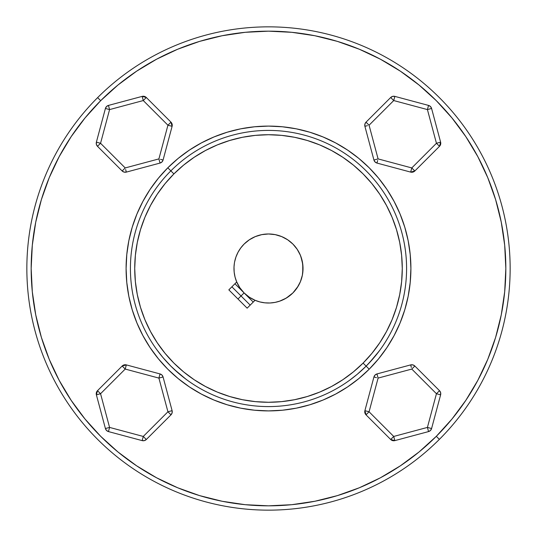 <?xml version="1.0" encoding="UTF-8"?>
<svg xmlns="http://www.w3.org/2000/svg" width="537" height="537" viewBox="0 0 537 537"><rect width="100%" height="100%" fill="white"/><g stroke="black" fill="none" stroke-linecap="round" stroke-linejoin="round"><path stroke-width="0.81" d="M241.039 295.961L231.883 286.805L250.195 305.117L241.039 295.961L244.087 292.913L237.985 299.015L241.039 295.961M255.29 300.391L249.322 297.203L244.087 292.913L253.242 302.062L244.087 292.913L239.797 287.678L236.609 281.71M108.461 431.587A4.316 4.316 0 0 1 106.527 430.473L105.413 428.539L109.582 427.418L143.272 436.447L167.933 411.785L158.905 378.095L125.215 369.067L100.553 393.728L109.582 427.418L108.461 431.587L106.527 430.473A4.316 4.316 0 0 0 108.461 431.587L142.151 440.615L143.272 436.447L146.319 439.501L144.386 440.615L142.151 440.615A4.316 4.316 0 0 0 146.319 439.501L170.988 414.832L167.933 411.785L172.102 410.664L172.102 412.899L170.988 414.832A4.316 4.316 0 0 0 172.102 410.664L163.073 376.974L158.905 378.095L160.026 373.927L161.959 375.041L163.073 376.974A4.316 4.316 0 0 0 160.026 373.927L126.336 364.898L125.215 369.067L158.905 378.095L167.933 411.785L143.272 436.447L109.582 427.418L100.553 393.728L96.385 394.849L96.385 392.614L97.499 390.681L100.553 393.728L125.215 369.067L122.168 366.012L124.101 364.898L126.336 364.898L122.168 366.012L97.499 390.681L96.385 394.849L105.413 428.539A4.316 4.316 0 0 0 106.527 430.473A4.316 4.316 0 0 1 105.413 428.539L109.582 427.418L108.461 431.587L142.151 440.615L143.272 436.447L146.319 439.501A4.316 4.316 0 0 1 142.151 440.615M431.587 428.539L440.615 394.849L431.587 428.539L427.418 427.418L431.587 428.539A4.316 4.316 0 0 1 430.473 430.473L428.539 431.587A4.316 4.316 0 0 0 431.587 428.539L430.473 430.473A4.316 4.316 0 0 1 428.539 431.587L427.418 427.418L436.447 393.728L411.785 369.067L378.095 378.095L369.067 411.785L393.728 436.447L427.418 427.418L428.539 431.587L394.849 440.615L392.614 440.615L390.681 439.501L394.849 440.615L393.728 436.447L390.681 439.501L393.728 436.447L369.067 411.785L364.898 410.664L366.012 414.832L364.898 412.899L364.898 410.664L369.067 411.785L366.012 414.832L369.067 411.785L378.095 378.095L376.974 373.927A4.316 4.316 0 0 0 373.927 376.974L375.041 375.041L376.974 373.927L378.095 378.095L411.785 369.067L414.832 366.012A4.316 4.316 0 0 0 410.664 364.898L412.899 364.898L414.832 366.012L411.785 369.067L436.447 393.728L440.615 394.849A4.316 4.316 0 0 0 439.501 390.681L440.615 392.614L440.615 394.849L436.447 393.728L427.418 427.418L393.728 436.447L394.849 440.615L428.539 431.587M428.539 105.413L394.849 96.385L428.539 105.413L427.418 109.582L428.539 105.413A4.316 4.316 0 0 1 430.473 106.527L431.587 108.461A4.316 4.316 0 0 0 428.539 105.413L430.473 106.527A4.316 4.316 0 0 1 431.587 108.461L427.418 109.582L393.728 100.553L369.067 125.215L378.095 158.905L411.785 167.933L436.447 143.272L427.418 109.582L431.587 108.461L440.615 142.151L440.615 144.386L439.501 146.319L440.615 142.151L436.447 143.272L439.501 146.319L436.447 143.272L411.785 167.933L410.664 172.102L414.832 170.988L412.899 172.102L410.664 172.102L411.785 167.933L414.832 170.988L411.785 167.933L378.095 158.905L373.927 160.026A4.316 4.316 0 0 0 376.974 163.073L375.041 161.959L373.927 160.026L378.095 158.905L369.067 125.215L366.012 122.168A4.316 4.316 0 0 0 364.898 126.336L364.898 124.101L366.012 122.168L369.067 125.215L393.728 100.553L394.849 96.385A4.316 4.316 0 0 0 390.681 97.499L392.614 96.385L394.849 96.385L393.728 100.553L427.418 109.582L436.447 143.272L440.615 142.151L431.587 108.461M105.413 108.461L96.385 142.151L105.413 108.461L109.582 109.582L105.413 108.461A4.316 4.316 0 0 1 106.527 106.527L108.461 105.413A4.316 4.316 0 0 0 105.413 108.461L106.527 106.527A4.316 4.316 0 0 1 108.461 105.413L109.582 109.582L100.553 143.272L125.215 167.933L158.905 158.905L167.933 125.215L143.272 100.553L109.582 109.582L108.461 105.413L142.151 96.385L144.386 96.385L146.319 97.499L142.151 96.385L143.272 100.553L146.319 97.499L143.272 100.553L167.933 125.215L172.102 126.336L170.988 122.168L172.102 124.101L172.102 126.336L167.933 125.215L170.988 122.168L167.933 125.215L158.905 158.905L160.026 163.073A4.316 4.316 0 0 0 163.073 160.026L161.959 161.959L160.026 163.073L158.905 158.905L125.215 167.933L122.168 170.988A4.316 4.316 0 0 0 126.336 172.102L124.101 172.102L122.168 170.988L125.215 167.933L100.553 143.272L96.385 142.151A4.316 4.316 0 0 0 97.499 146.319L96.385 144.386L96.385 142.151L100.553 143.272L109.582 109.582L143.272 100.553L142.151 96.385L108.461 105.413M162.751 357.3L156.804 349.688L162.751 357.3L170.86 366.14L179.72 374.262L186.97 379.948M357.3 374.249L349.688 380.196L357.3 374.249L366.14 366.14A138.083 138.083 0 0 0 366.14 170.86A138.083 138.083 0 0 0 170.86 170.86L173.907 173.907A133.773 133.773 0 0 1 363.093 173.907A133.773 133.773 0 0 1 363.093 363.093L369.194 369.194A142.399 142.399 0 0 0 369.194 167.806A142.399 142.399 0 0 0 167.806 167.806L170.86 170.86A138.083 138.083 0 0 1 366.14 170.86A138.083 138.083 0 0 1 366.14 366.14A138.083 138.083 0 0 1 170.86 366.14A138.083 138.083 0 0 1 170.86 170.86L167.806 167.806L178.163 158.422L189.386 150.098L201.375 142.916L214.008 136.942L227.164 132.23L240.717 128.833L254.545 126.786L268.5 126.101L282.455 126.786L296.283 128.833L309.836 132.23L322.992 136.942L335.625 142.916L347.614 150.098L358.837 158.422L369.194 167.806L378.578 178.163L386.902 189.386L394.084 201.375L400.058 214.008L404.77 227.164L408.167 240.717L410.214 254.545L410.899 268.5L410.214 282.455L408.167 296.283L404.77 309.836L400.058 322.992L394.084 335.625L386.902 347.614L378.578 358.837L369.194 369.194L358.837 378.578L347.614 386.902L335.625 394.084L322.992 400.058L309.836 404.77L296.283 408.167L282.455 410.214L268.5 410.899L254.545 410.214L240.717 408.167L227.164 404.77L214.008 400.058L201.375 394.084L189.386 386.902L178.163 378.578L167.806 369.194L158.422 358.837L150.098 347.614L142.916 335.625L136.942 322.992L132.23 309.836L128.833 296.283L126.786 282.455L126.101 268.5L126.786 254.545L128.833 240.717L132.23 227.164L136.942 214.008L142.916 201.375L150.098 189.386L158.422 178.163L167.806 167.806A142.399 142.399 0 0 0 167.806 369.194A142.399 142.399 0 0 0 369.194 369.194L363.093 363.093L371.906 353.366L379.726 342.821L386.472 331.557L392.091 319.69L396.507 307.332L399.703 294.598L401.629 281.61L402.273 268.5L401.629 255.39L399.703 242.402L396.507 229.668L392.091 217.31L386.472 205.443L379.726 194.179L371.906 183.634L363.093 173.907L353.366 165.094L342.821 157.274L331.557 150.528L319.69 144.909L307.332 140.493L294.598 137.297L281.61 135.371L268.5 134.727L255.39 135.371L242.402 137.297L229.668 140.493L217.31 144.909L205.443 150.528L194.179 157.274L183.634 165.094L173.907 173.907L165.094 183.634L157.274 194.179L150.528 205.443L144.909 217.31L140.493 229.668L137.297 242.402L135.371 255.39L134.727 268.5L135.371 281.61L137.297 294.598L140.493 307.332L144.909 319.69L150.528 331.557L157.274 342.821L165.094 353.366L173.907 363.093L183.634 371.906L194.179 379.726L205.443 386.472L217.31 392.091L229.668 396.507L242.402 399.703L255.39 401.629L268.5 402.273L281.61 401.629L294.598 399.703L307.332 396.507L319.69 392.091L331.557 386.472L342.821 379.726L353.366 371.906L363.093 363.093A133.773 133.773 0 0 1 173.907 363.093A133.773 133.773 0 0 1 173.907 173.907L170.86 170.86A138.083 138.083 0 0 0 170.86 366.14A138.083 138.083 0 0 0 366.14 366.14L374.262 357.28L379.948 350.03M199.65 41.369L177.673 49.229L156.623 59.191L177.673 49.229L156.623 59.191L136.646 71.166L117.939 85.041L100.681 100.681L97.627 97.627L100.681 100.681A237.334 237.334 0 0 1 436.319 100.681A237.334 237.334 0 0 1 436.319 436.319L439.373 439.373A241.65 241.65 0 0 0 439.373 97.627A241.65 241.65 0 0 0 97.627 97.627A241.65 241.65 0 0 1 439.373 97.627A241.65 241.65 0 0 1 439.373 439.373A241.65 241.65 0 0 1 97.627 439.373A241.65 241.65 0 0 1 97.627 97.627A241.65 241.65 0 0 0 97.627 439.373A241.65 241.65 0 0 0 439.373 439.373L436.319 436.319L451.959 419.061L465.834 400.354L477.809 380.377L487.771 359.327L495.617 337.397L501.276 314.803L504.693 291.766L505.834 268.5L504.693 245.234L501.243 222.043M374.249 357.293L366.14 366.14M369.087 363.106L379.196 351.05M284.845 298.908L289.638 295.793L292.913 292.913A34.522 34.522 0 0 1 255.028 300.284A34.522 34.522 0 0 0 269.997 302.989L264.902 302.834L259.868 301.928L255.028 300.284L258.72 301.606L255.028 300.284L247.141 308.164L255.028 300.284M280.629 300.821L284.55 299.062M270.037 302.989A34.522 34.522 0 0 0 279.582 301.197L279.844 301.103M279.549 301.203L276.454 302.096M244.06 244.12L244.087 244.087A34.522 34.522 0 0 1 292.913 244.087A34.522 34.522 0 0 1 292.913 292.913L286.221 298.122L279.455 301.237M263.929 302.72L261.331 302.271M295.766 289.671A34.522 34.522 0 0 0 295.773 289.665L298.122 286.221A34.522 34.522 0 0 0 298.122 286.228A34.522 34.522 0 0 0 298.129 286.221L299.263 284.167M295.451 290.074L295.78 289.658A34.522 34.522 0 0 1 295.773 289.665L292.913 292.913L298.122 286.221L300.257 282.039M300.586 281.247L301.197 279.576A34.522 34.522 0 0 0 301.66 278.085L301.15 279.71M302.485 274.575L302.029 276.723A34.522 34.522 0 0 0 292.927 244.107A34.522 34.522 0 0 1 303.022 268.5L302.747 264.17L301.331 257.834M287.704 239.811A34.522 34.522 0 0 1 292.893 244.073A34.522 34.522 0 0 0 244.107 244.073A34.522 34.522 0 0 1 249.296 239.811M301.989 276.891L301.848 277.421M272.299 302.814L272.856 302.747L272.299 302.814A34.522 34.522 0 0 0 278.085 301.666L278.132 301.653M300.196 254.827L299.518 253.343M303.022 268.534A34.522 34.522 0 0 1 301.197 279.582L300.21 282.147M299.257 284.174A34.522 34.522 0 0 1 298.116 286.234M264.701 302.814L264.701 302.814A34.522 34.522 0 0 1 236.716 281.972L235.32 278.032M235.387 278.267A34.522 34.522 0 0 1 234.186 272.299L234.4 273.883M300.834 256.404L302.747 264.17L302.754 272.809L303.022 268.5L302.358 275.233L300.391 281.71L297.203 287.678L292.913 292.913L289.034 296.249L284.711 298.981L280.025 301.042L275.092 302.385L270.017 302.989M297.84 250.309L299.458 253.222M296.531 248.349L296.8 248.732M295.451 246.926L295.988 247.617M300.827 256.397L299.451 253.209M303.022 268.419L303.009 267.54M253.417 299.552L253.92 299.794M255.552 300.505L251.772 298.7M303.022 268.668L302.747 272.856L303.022 268.5L302.358 261.767L300.391 255.29L297.203 249.322L292.913 244.087L287.678 239.797L281.71 236.609L275.233 234.642L268.5 233.978L261.767 234.642L255.29 236.609L249.322 239.797L244.087 244.087A34.522 34.522 0 0 0 236.716 281.972L228.836 289.859L247.141 308.164L228.836 289.859L236.716 281.972L235.072 277.132L234.166 272.098L234.011 266.983A34.522 34.522 0 0 0 236.716 281.972L235.394 278.273M233.998 269.661L233.978 268.5A34.522 34.522 0 0 1 234.011 267.003L234.4 263.13M234.011 266.963A34.522 34.522 0 0 1 238.005 252.316A34.522 34.522 0 0 0 234.011 266.963M238.032 252.262A34.522 34.522 0 0 1 244.067 244.113A34.522 34.522 0 0 0 238.032 252.262M249.349 239.777A34.522 34.522 0 0 1 287.651 239.777M495.631 199.65L487.771 177.673L477.809 156.623L465.834 136.646L451.959 117.939L436.319 100.681L419.061 85.041L400.354 71.166L380.377 59.191L359.327 49.229L337.397 41.383L314.803 35.724L291.766 32.307L268.5 31.166L245.234 32.307L222.043 35.757M337.35 495.631L359.327 487.771L380.377 477.809L359.327 487.771L380.377 477.809L400.354 465.834L419.061 451.959L436.319 436.319A237.334 237.334 0 0 1 100.681 436.319A237.334 237.334 0 0 1 100.681 100.681L85.041 117.939L71.166 136.646L59.191 156.623L49.229 177.673L41.383 199.603L35.724 222.197L32.307 245.234L31.166 268.5L32.307 291.766L35.757 314.957M41.369 337.35L49.229 359.327L59.191 380.377L49.229 359.327L59.191 380.377L71.166 400.354L85.041 419.061L100.681 436.319L117.939 451.959L136.646 465.834L156.623 477.809L177.673 487.771L199.603 495.617L222.197 501.276L245.234 504.693L268.5 505.834L291.766 504.693L314.957 501.243M302.7 273.179L302.754 272.809M302.814 272.299L302.761 272.749M302.734 272.924L302.539 274.259M302.116 276.367L301.66 278.085M254.719 300.149L249.967 297.626M248.403 296.572L244.926 293.719M243.657 292.47L239.831 287.731M239.878 287.798L236.891 282.375M234.515 274.575L234.286 273.118M234.025 270.299L233.978 268.621M236.34 255.961L237.059 254.249M236.085 280.368L236.287 280.918M234.971 276.709L234.884 276.347M234.729 275.656L234.427 274.058M298.169 286.154L299.008 284.657M281.71 300.391L281.039 300.66M275.582 302.284L275.186 302.371M269.118 303.016L267.339 303.002M262.855 302.559L261.009 302.197M234.803 275.991L234.441 274.145M233.978 268.5L233.984 267.882M234.629 261.814L234.716 261.418M239.173 250.282L240.173 248.765M436.319 436.319L451.959 419.061M477.809 380.377L487.771 359.327M501.276 222.197L495.617 199.603M436.319 100.681L419.061 85.041M222.197 35.724L199.603 41.383M100.681 100.681L85.041 117.939M59.191 156.623L49.229 177.673M35.724 314.803L41.383 337.397M100.681 436.319L117.939 451.959M156.623 477.809L177.673 487.771M314.803 501.276L337.397 495.617M360.119 371.812L363.119 369.073M179.707 374.249L170.86 366.14M173.894 369.087L185.95 379.196M165.188 360.119L167.927 363.119M477.809 156.623L487.771 177.673M234.615 261.908L235.958 256.975L238.019 252.289L240.751 247.966L244.087 244.087M374.161 357.4L373.215 358.515M379.216 351.023L380.196 349.688M179.6 374.161L178.485 373.215M185.977 379.216L187.312 380.196M160.503 159.335L163.073 160.026L160.503 159.335M125.645 169.531L126.336 172.102L125.645 169.531M97.499 146.319L100.553 143.272L97.499 146.319L122.168 170.988L97.499 146.319A4.316 4.316 0 0 1 96.385 142.151M170.988 122.168L146.319 97.499L170.988 122.168A4.316 4.316 0 0 1 172.102 126.336L163.073 160.026L172.102 126.336M126.336 172.102L160.026 163.073L126.336 172.102A4.316 4.316 0 0 1 122.168 170.988M163.073 160.026A4.316 4.316 0 0 1 160.026 163.073M142.151 96.385A4.316 4.316 0 0 1 146.319 97.499M377.665 160.503L376.974 163.073L377.665 160.503M367.469 125.645L364.898 126.336L367.469 125.645M390.681 97.499L393.728 100.553L390.681 97.499L366.012 122.168L390.681 97.499A4.316 4.316 0 0 1 394.849 96.385M414.832 170.988L439.501 146.319L414.832 170.988A4.316 4.316 0 0 1 410.664 172.102L376.974 163.073L410.664 172.102M364.898 126.336L373.927 160.026L364.898 126.336A4.316 4.316 0 0 1 366.012 122.168M376.974 163.073A4.316 4.316 0 0 1 373.927 160.026M440.615 142.151A4.316 4.316 0 0 1 439.501 146.319M376.497 377.665L373.927 376.974L376.497 377.665M411.355 367.469L410.664 364.898L411.355 367.469M439.501 390.681L436.447 393.728L439.501 390.681L414.832 366.012L439.501 390.681A4.316 4.316 0 0 1 440.615 394.849M366.012 414.832L390.681 439.501L366.012 414.832A4.316 4.316 0 0 1 364.898 410.664L373.927 376.974L364.898 410.664M410.664 364.898L376.974 373.927L410.664 364.898A4.316 4.316 0 0 1 414.832 366.012M373.927 376.974A4.316 4.316 0 0 1 376.974 373.927M394.849 440.615A4.316 4.316 0 0 1 390.681 439.501M167.933 411.785L170.988 414.832A4.316 4.316 0 0 0 172.102 410.664L167.933 411.785M161.852 377.303L163.073 376.974A4.316 4.316 0 0 0 160.026 373.927L158.905 378.095L161.852 377.303M100.553 393.728L97.499 390.681A4.316 4.316 0 0 0 96.385 394.849L100.553 393.728M126.007 366.12L126.336 364.898A4.316 4.316 0 0 0 122.168 366.012L125.215 369.067L126.007 366.12M122.168 366.012L97.499 390.681M96.385 394.849L105.413 428.539M146.319 439.501L170.988 414.832M172.102 410.664L163.073 376.974M160.026 373.927L126.336 364.898M234.938 283.758L244.087 292.913L234.938 283.758"/></g></svg>
